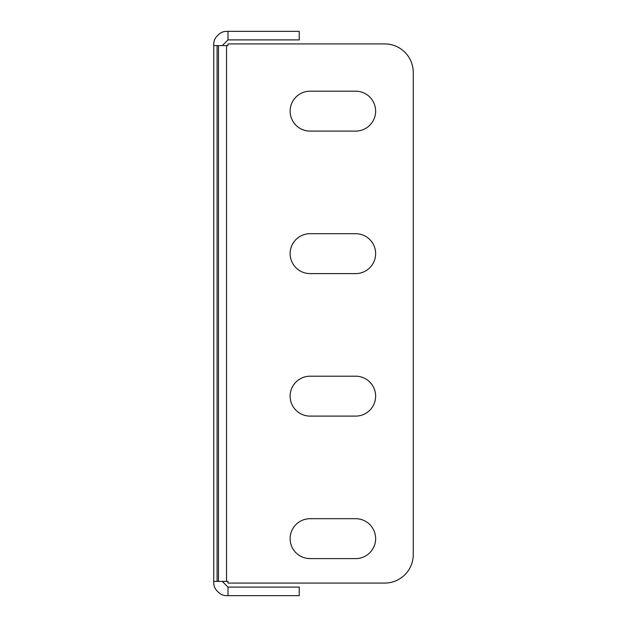 <?xml version="1.0" encoding="UTF-8"?>
<svg xmlns="http://www.w3.org/2000/svg" width="627" height="627" viewBox="0 0 627 627"><rect width="100%" height="100%" fill="white"/><g stroke="black" fill="none" stroke-linecap="round" stroke-linejoin="round"><path stroke-width="0.94" d="M310.083 518.701A19.946 19.946 0 0 0 290.129 538.648A19.946 19.946 0 0 0 310.083 558.602L355.681 558.602A19.946 19.946 0 0 0 375.628 538.648A19.946 19.946 0 0 0 355.681 518.701L310.083 518.701A19.946 19.946 0 0 0 290.129 538.648A19.946 19.946 0 0 0 310.083 558.602M310.083 376.2A19.946 19.946 0 0 0 290.129 396.146A19.946 19.946 0 0 0 310.083 416.101L355.681 416.101A19.946 19.946 0 0 0 375.628 396.146A19.946 19.946 0 0 0 355.681 376.2L310.083 376.2A19.946 19.946 0 0 0 290.129 396.146A19.946 19.946 0 0 0 310.083 416.101M355.681 558.602A19.946 19.946 0 0 0 375.628 538.648A19.946 19.946 0 0 0 355.681 518.701M355.681 416.101A19.946 19.946 0 0 0 375.628 396.146A19.946 19.946 0 0 0 355.681 376.2M217.091 581.401L213.752 581.401L213.752 45.599L217.091 45.599L217.091 581.401L218.47 581.401L218.47 45.599L217.091 45.599M228.001 31.35L228.001 39.901L299.251 39.901L299.251 31.35L226.535 31.35A11.404 11.404 0 0 0 218.47 34.689L217.091 36.068A11.404 11.404 0 0 0 213.752 44.133L213.752 45.599M213.752 581.401L213.752 582.867A11.404 11.404 0 0 0 217.091 590.932L218.47 592.311A11.404 11.404 0 0 0 226.535 595.65L228.001 595.65L228.001 587.099L299.251 587.099L299.251 595.65L228.001 595.65M413.248 72.434L413.248 554.566L413.248 72.434A28.497 28.497 0 0 0 384.751 43.929L228.001 43.929L228.001 45.599L226.535 45.599L226.535 581.401L218.47 581.401M228.001 583.071L384.751 583.071L228.001 583.071L228.001 581.401L226.535 581.401M310.083 233.699A19.946 19.946 0 0 0 290.129 253.653A19.946 19.946 0 0 0 310.083 273.599L355.681 273.599A19.946 19.946 0 0 0 375.628 253.653A19.946 19.946 0 0 0 355.681 233.699L310.083 233.699A19.946 19.946 0 0 0 290.129 253.653A19.946 19.946 0 0 0 310.083 273.599M310.083 91.197A19.946 19.946 0 0 0 290.129 111.151A19.946 19.946 0 0 0 310.083 131.098L355.681 131.098A19.946 19.946 0 0 0 375.628 111.151A19.946 19.946 0 0 0 355.681 91.197L310.083 91.197A19.946 19.946 0 0 0 290.129 111.151A19.946 19.946 0 0 0 310.083 131.098M384.751 583.071A28.497 28.497 0 0 0 413.248 554.566M355.681 131.098A19.946 19.946 0 0 0 375.628 111.151A19.946 19.946 0 0 0 355.681 91.197M355.681 273.599A19.946 19.946 0 0 0 375.628 253.653A19.946 19.946 0 0 0 355.681 233.699M228.001 39.901L222.303 45.599M222.303 581.401L228.001 587.099M218.47 45.599L226.535 45.599"/></g></svg>
